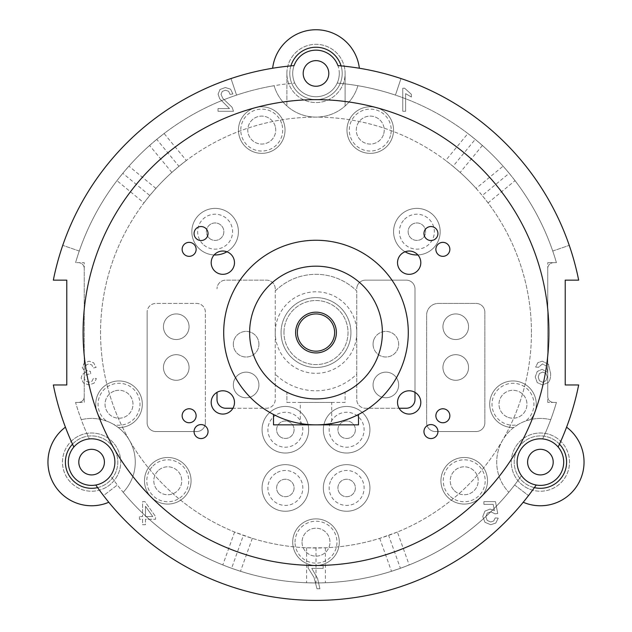 <?xml version="1.0" encoding="UTF-8"?>
<svg xmlns="http://www.w3.org/2000/svg" width="632" height="632" viewBox="0 0 632 632"><rect width="100%" height="100%" fill="white"/><g stroke="black" fill="none" stroke-linecap="round" stroke-linejoin="round"><path stroke-width="0.47" stroke-dasharray="3.16 2.37" d="M359.363 68.24A267.842 267.842 0 0 1 578.667 280.15L565.213 280.15L578.667 280.15A267.842 267.842 0 0 0 337.93 65.609A23.289 23.289 0 0 1 316 96.736A23.289 23.289 0 0 1 294.07 65.609A267.842 267.842 0 0 0 231.012 78.55L236.558 95.116L231.012 78.55A267.842 267.842 0 0 0 53.333 280.15L66.787 280.15L53.333 280.15A267.842 267.842 0 0 1 272.637 68.24A43.671 43.671 0 0 1 359.363 68.24A267.842 267.842 0 0 1 578.667 280.15L565.213 280.15L565.213 384.959L578.667 384.959L565.213 384.959L565.213 280.15M397.402 532.026L379.706 538.361A215.441 215.441 0 0 1 325.401 547.794L306.599 547.794A215.441 215.441 0 0 1 252.294 538.361L234.598 532.026A215.441 215.441 0 0 1 143.938 202.904L116.96 180.657A250.375 250.375 0 0 0 75.571 262.683A250.375 250.375 0 0 1 274.091 85.707A43.671 43.671 0 0 0 357.91 85.707A250.375 250.375 0 0 1 556.429 262.683A250.375 250.375 0 0 0 395.442 95.116L400.988 78.55L395.442 95.116A250.375 250.375 0 0 0 337.204 83.076A250.375 250.375 0 0 1 467.893 133.518L445.655 160.496A215.441 215.441 0 0 0 186.345 160.496L164.107 133.518A250.375 250.375 0 0 1 294.796 83.076A250.375 250.375 0 0 0 75.571 262.683L78.431 262.683L75.571 262.683A250.375 250.375 0 0 1 274.091 85.707A43.671 43.671 0 0 0 357.91 85.707A250.375 250.375 0 0 1 556.429 262.683A250.375 250.375 0 0 0 515.041 180.657L488.062 202.904A215.441 215.441 0 0 1 397.402 532.026L409.188 564.945A250.375 250.375 0 0 0 521.455 475.659A23.289 23.289 0 0 1 542.659 438.932A23.289 23.289 0 0 1 558.151 447.029A267.842 267.842 0 0 0 578.667 384.959A267.842 267.842 0 0 1 566.58 427.161A43.671 43.671 0 0 1 523.225 502.258A267.842 267.842 0 0 1 108.775 502.258A43.671 43.671 0 0 1 65.42 427.161A267.842 267.842 0 0 1 53.333 384.959L66.787 384.959L66.787 280.15L53.333 280.15A267.842 267.842 0 0 1 272.637 68.24M565.213 384.959L578.667 384.959A267.842 267.842 0 0 1 566.58 427.161M66.787 384.959L53.333 384.959L66.787 384.959L66.787 280.15M65.42 427.161A267.842 267.842 0 0 1 53.333 384.959A267.842 267.842 0 0 0 73.849 447.029A23.289 23.289 0 0 1 111.777 450.466A23.289 23.289 0 0 1 110.545 475.659A250.375 250.375 0 0 0 222.812 564.945L231.596 568.279L243.375 535.383M523.225 502.258A267.842 267.842 0 0 1 108.775 502.258M275.244 332.558A40.756 40.756 0 0 1 336.382 297.253A40.756 40.756 0 0 1 336.382 367.856A40.756 40.756 0 0 1 275.244 332.558M71.226 441.31A29.112 29.112 0 0 1 114.795 444.509A29.112 29.112 0 0 1 99.429 490.156A29.112 29.112 0 0 1 71.226 441.31M532.571 490.156A29.112 29.112 0 0 1 513.555 450.829A29.112 29.112 0 0 1 560.774 441.31A29.112 29.112 0 0 1 532.571 490.156M344.195 66.194A29.112 29.112 0 0 1 319.65 102.329A29.112 29.112 0 0 1 287.805 66.194A29.112 29.112 0 0 1 344.195 66.194M454.345 490.661A13.975 13.975 0 0 0 477.721 484.396A13.975 13.975 0 0 0 460.602 467.277A13.975 13.975 0 0 0 454.345 490.661A13.975 13.975 0 0 0 477.721 484.396A13.975 13.975 0 0 0 460.602 467.277A13.975 13.975 0 0 0 454.345 490.661M157.897 470.895A13.975 13.975 0 0 0 164.162 494.279A13.975 13.975 0 0 0 181.273 477.16A13.975 13.975 0 0 0 157.897 470.895A13.975 13.975 0 0 0 164.162 494.279A13.975 13.975 0 0 0 181.273 477.16A13.975 13.975 0 0 0 157.897 470.895M275.244 126.463A13.975 13.975 0 0 0 251.868 120.199A13.975 13.975 0 0 0 258.132 143.575A13.975 13.975 0 0 0 275.244 126.463A13.975 13.975 0 0 0 251.868 120.199A13.975 13.975 0 0 0 258.132 143.575A13.975 13.975 0 0 0 275.244 126.463M383.75 133.7A13.975 13.975 0 0 0 366.639 116.58A13.975 13.975 0 0 0 360.374 139.964A13.975 13.975 0 0 0 383.75 133.7A13.975 13.975 0 0 0 366.639 116.58A13.975 13.975 0 0 0 360.374 139.964A13.975 13.975 0 0 0 383.75 133.7M114.242 391.113A13.975 13.975 0 0 0 110.039 414.955A13.975 13.975 0 0 0 132.783 406.676A13.975 13.975 0 0 0 114.242 391.113A13.975 13.975 0 0 0 110.039 414.955A13.975 13.975 0 0 0 132.783 406.676A13.975 13.975 0 0 0 114.242 391.113M508.199 417.381A13.975 13.975 0 0 0 526.74 401.818A13.975 13.975 0 0 0 503.996 393.546A13.975 13.975 0 0 0 508.199 417.381A13.975 13.975 0 0 0 526.74 401.818A13.975 13.975 0 0 0 503.996 393.546A13.975 13.975 0 0 0 508.199 417.381M302.025 542.169A13.975 13.975 0 0 0 322.984 554.272A13.975 13.975 0 0 0 322.984 530.074A13.975 13.975 0 0 0 302.025 542.169A13.975 13.975 0 0 0 322.984 554.272A13.975 13.975 0 0 0 322.984 530.074A13.975 13.975 0 0 0 302.025 542.169M373.733 340.103A12.814 12.814 0 0 0 391.034 355.919A12.814 12.814 0 0 0 394.518 334.747A12.814 12.814 0 0 0 373.733 340.103M258.938 344.14A12.814 12.814 0 0 0 244.047 331.563A12.814 12.814 0 0 0 233.319 344.203A12.814 12.814 0 0 0 246.156 357.009A12.814 12.814 0 0 0 258.938 344.14M442.937 367.492A12.814 12.814 0 0 0 462.15 378.584A12.814 12.814 0 0 0 462.15 356.401A12.814 12.814 0 0 0 442.937 367.492A12.814 12.814 0 0 0 462.15 378.584A12.814 12.814 0 0 0 462.15 356.401A12.814 12.814 0 0 0 442.937 367.492M163.443 367.492A12.814 12.814 0 0 0 182.656 378.584A12.814 12.814 0 0 0 182.656 356.401A12.814 12.814 0 0 0 163.443 367.492A12.814 12.814 0 0 0 182.656 378.584A12.814 12.814 0 0 0 182.656 356.401A12.814 12.814 0 0 0 163.443 367.492M218.024 108.578L218.024 111.287L233.477 111.287L232.102 107.29L222.835 98.402L221.018 94.318L222.267 91.395L225.419 90.242L228.658 91.269L229.969 94.318L232.924 93.994L230.585 89.191L225.355 87.524L220.007 89.468L218.087 94.136L219.699 98.774L229.495 108.578L218.024 108.578L218.024 111.287L233.477 111.287L232.102 107.29L222.835 98.402L221.018 94.318L222.267 91.395L225.419 90.242L228.658 91.269L229.969 94.318L232.924 93.994L230.585 89.191L225.355 87.524L220.007 89.468L218.087 94.136L219.699 98.774L229.495 108.578L218.024 108.578M547.802 372.453L542.122 369.341L537.247 371.474L535.241 376.917L537.247 382.613L542.556 384.959L548.276 382.486C549.848 380.835 550.638 377.897 550.638 373.678L548.497 364.332L542.296 361.196L537.856 362.665L535.644 367.05L538.511 367.303L542.461 363.906L546.238 365.968L547.802 372.453L542.122 369.341L537.247 371.474L535.241 376.917L537.247 382.613L542.556 384.959L548.276 382.486C549.848 380.835 550.638 377.897 550.638 373.678L548.497 364.332L542.296 361.196L537.856 362.665L535.644 367.05L538.511 367.303L542.461 363.906L546.238 365.968L547.802 372.453M85.486 372.469L82.215 374.531L81.101 378.023L83.424 383.008L88.962 384.959L94.057 383.205L96.404 378.56L93.536 378.165L91.964 381.238L88.962 382.242L85.573 381.025L84.182 378.031L85.439 375.218L88.741 374.097L90.771 374.097L90.431 371.379L87.121 370.731L85.747 369.515L85.209 367.524L86.363 364.862L89.025 363.906L91.853 364.972L93.228 367.982L96.096 367.445L93.631 362.752L89.088 361.196L84.23 363.037L82.279 367.548L85.486 372.532L82.215 374.531L81.101 378.023L83.424 383.008L88.962 384.959L94.057 383.205L96.404 378.56L93.536 378.165L91.964 381.238L88.962 382.242L85.573 381.025L84.182 378.031L85.439 375.218L88.741 374.097L90.771 374.097L90.431 371.379L87.121 370.731L85.747 369.515L85.209 367.524L86.363 364.862L89.025 363.906L91.853 364.972L93.228 367.982L96.096 367.445L93.631 362.752L89.088 361.196L84.23 363.037L82.279 367.548L85.486 372.469M139.443 516.557L139.443 519.275L142.595 519.275L142.595 524.702L145.463 524.702L145.463 519.275L155.559 519.275L155.559 516.557L144.949 501.618L142.595 501.618L142.595 516.557L139.443 516.557L139.443 519.275L142.595 519.275L142.595 524.702L145.463 524.702L145.463 519.275L155.559 519.275L155.559 516.557L144.949 501.618L142.595 501.618L142.595 516.557L139.443 516.557M493.181 504.336L494.445 510.624L490.021 509.084L484.942 511.114L482.777 516.526L484.973 522.316L490.732 524.702L495.78 523.051L498.237 518.137L495.243 517.916L493.679 520.981L490.732 521.985L487.209 520.46L485.85 516.707L487.24 513.121L490.795 511.802L495.03 513.84L497.732 513.524L495.464 501.618L483.891 501.618L483.891 504.336L493.181 504.336L494.445 510.624L490.021 509.084L484.942 511.114L482.777 516.526L484.973 522.316L490.732 524.702L495.78 523.051L498.237 518.137L495.243 517.916L493.679 520.981L490.732 521.985L487.209 520.46L485.85 516.707L487.24 513.121L490.795 511.802L495.03 513.84L497.732 513.524L495.464 501.618L483.891 501.618L483.891 504.336L493.181 504.336M308.068 565.664L308.068 567.844L314.017 577.379L316.98 588.755L319.911 588.755L317.564 578.399L311.758 568.381L323.173 568.381L323.173 565.664L308.068 565.664L308.068 567.844L314.017 577.379L316.98 588.755L319.911 588.755L317.564 578.399L311.758 568.381L323.173 568.381L323.173 565.664L308.068 565.664M402.766 88.204L402.766 111.287L405.626 111.287L405.626 93.639L411.369 97.028L411.369 94.318L404.622 88.204L402.766 88.204L402.766 111.287L405.626 111.287L405.626 93.639L411.369 97.028L411.369 94.318L404.622 88.204L402.766 88.204M281.066 332.558A34.934 34.934 0 0 1 333.467 302.301A34.934 34.934 0 0 1 333.467 362.808A34.934 34.934 0 0 1 281.066 332.558A34.934 34.934 0 0 1 333.467 302.301A34.934 34.934 0 0 1 333.467 362.808A34.934 34.934 0 0 1 281.066 332.558M297.364 332.558A18.636 18.636 0 0 0 325.314 348.69A18.636 18.636 0 0 0 325.314 316.419A18.636 18.636 0 0 0 297.364 332.558M283.973 332.558A32.027 32.027 0 0 1 332.013 304.822A32.027 32.027 0 0 1 332.013 360.287A32.027 32.027 0 0 1 283.973 332.558A32.027 32.027 0 0 0 332.013 360.287A32.027 32.027 0 0 0 332.013 304.822A32.027 32.027 0 0 0 283.973 332.558M373.062 344.203A12.814 12.814 0 0 0 392.275 355.295A12.814 12.814 0 0 0 392.275 333.103A12.814 12.814 0 0 0 373.062 344.203M414.987 392.346L414.987 288.887A8.737 8.737 0 0 0 406.25 280.15L365.493 280.15A8.737 8.737 0 0 0 356.756 288.887A8.737 8.737 0 0 1 365.493 280.15L406.25 280.15A8.737 8.737 0 0 1 414.987 288.887L414.987 399.519A8.737 8.737 0 0 1 406.25 408.248L365.493 408.248A8.737 8.737 0 0 1 356.756 399.519L356.756 290.973A58.231 58.231 0 0 0 275.244 290.973L275.244 288.887A8.737 8.737 0 0 0 266.507 280.15L225.75 280.15A8.737 8.737 0 0 0 217.013 288.887A8.737 8.737 0 0 1 225.75 280.15L266.507 280.15A8.737 8.737 0 0 1 275.244 288.887L275.244 290.973A58.231 58.231 0 0 1 356.756 290.973L356.756 374.136A58.231 58.231 0 0 1 275.244 374.136A58.231 58.231 0 0 0 356.756 374.136L356.756 399.519A8.737 8.737 0 0 0 365.493 408.248L399.076 408.248M373.062 384.959A12.814 12.814 0 0 0 392.275 396.051A12.814 12.814 0 0 0 392.275 373.868A12.814 12.814 0 0 0 373.062 384.959A12.814 12.814 0 0 1 392.275 373.868A12.814 12.814 0 0 1 392.275 396.051A12.814 12.814 0 0 1 373.062 384.959M233.319 344.203A12.814 12.814 0 0 0 252.531 355.295A12.814 12.814 0 0 0 252.531 333.103A12.814 12.814 0 0 0 233.319 344.203M217.013 392.346L217.013 399.519A8.737 8.737 0 0 0 225.75 408.248L266.507 408.248A8.737 8.737 0 0 0 275.244 399.519L275.244 290.973L275.244 399.519A8.737 8.737 0 0 1 266.507 408.248L232.924 408.248M233.319 384.959A12.814 12.814 0 0 0 252.531 396.051A12.814 12.814 0 0 0 252.531 373.868A12.814 12.814 0 0 0 233.319 384.959A12.814 12.814 0 0 1 252.531 373.868A12.814 12.814 0 0 1 252.531 396.051A12.814 12.814 0 0 1 233.319 384.959M72.514 444.162A26.204 26.204 0 0 1 114.297 449.012A26.204 26.204 0 0 1 104.707 484.799A26.204 26.204 0 0 1 65.404 462.111A26.204 26.204 0 0 1 104.707 439.422A26.204 26.204 0 0 1 97.605 487.62M98.007 473.202A12.814 12.814 0 0 0 98.007 451.019A12.814 12.814 0 0 0 78.795 462.111A12.814 12.814 0 0 0 98.007 473.202A12.814 12.814 0 0 0 98.007 451.019A12.814 12.814 0 0 0 78.795 462.111A12.814 12.814 0 0 0 98.007 473.202M106.16 487.327A29.112 29.112 0 0 1 62.489 462.111A29.112 29.112 0 0 1 106.16 436.894A29.112 29.112 0 0 1 106.16 487.327M534.396 487.62A26.204 26.204 0 0 1 517.703 449.012A26.204 26.204 0 0 1 553.498 439.422A26.204 26.204 0 0 1 553.498 484.799A26.204 26.204 0 0 1 514.195 462.111A26.204 26.204 0 0 1 559.486 444.162M546.798 451.019A12.814 12.814 0 0 0 527.586 462.111A12.814 12.814 0 0 0 546.798 473.202A12.814 12.814 0 0 0 546.798 451.019A12.814 12.814 0 0 0 527.586 462.111A12.814 12.814 0 0 0 546.798 473.202A12.814 12.814 0 0 0 546.798 451.019M554.951 436.894A29.112 29.112 0 0 1 554.951 487.327A29.112 29.112 0 0 1 511.28 462.111A29.112 29.112 0 0 1 554.951 436.894M345.112 73.446A29.112 29.112 0 0 0 316 44.327A29.112 29.112 0 0 0 286.889 73.446A29.112 29.112 0 0 0 316 102.558A29.112 29.112 0 0 0 345.112 73.446L345.112 105.994L345.112 73.446M286.889 73.446L286.889 105.994L286.889 73.446M449.399 495.599A20.959 20.959 0 0 1 458.8 460.531A20.959 20.959 0 0 1 484.468 486.206A20.959 20.959 0 0 1 449.399 495.599M447.756 497.25A23.289 23.289 0 0 1 458.192 458.279A23.289 23.289 0 0 1 486.719 486.806A23.289 23.289 0 0 1 447.756 497.25A23.289 23.289 0 0 1 458.192 458.279A23.289 23.289 0 0 1 486.719 486.806A23.289 23.289 0 0 1 447.756 497.25M152.952 465.958A20.959 20.959 0 0 1 188.028 475.351A20.959 20.959 0 0 1 162.353 501.026A20.959 20.959 0 0 1 152.952 465.958M151.309 464.307A23.289 23.289 0 0 1 190.272 474.751A23.289 23.289 0 0 1 161.752 503.277A23.289 23.289 0 0 1 151.309 464.307A23.289 23.289 0 0 1 190.272 474.751A23.289 23.289 0 0 1 161.752 503.277A23.289 23.289 0 0 1 151.309 464.307M281.99 124.654A20.959 20.959 0 0 1 256.323 150.329A20.959 20.959 0 0 1 246.922 115.253A20.959 20.959 0 0 1 281.99 124.654M284.242 124.054A23.289 23.289 0 0 1 255.715 152.573A23.289 23.289 0 0 1 245.279 113.61A23.289 23.289 0 0 1 284.242 124.054A23.289 23.289 0 0 1 255.715 152.573A23.289 23.289 0 0 1 245.279 113.61A23.289 23.289 0 0 1 284.242 124.054M390.497 135.501A20.959 20.959 0 0 1 355.429 144.902A20.959 20.959 0 0 1 364.83 109.834A20.959 20.959 0 0 1 390.497 135.501M392.748 136.109A23.289 23.289 0 0 1 353.786 146.545A23.289 23.289 0 0 1 364.222 107.582A23.289 23.289 0 0 1 392.748 136.109A23.289 23.289 0 0 1 353.786 146.545A23.289 23.289 0 0 1 364.222 107.582A23.289 23.289 0 0 1 392.748 136.109M518.058 424.586L513.729 427.524A43.671 43.671 0 0 0 508.815 492.273A43.671 43.671 0 0 1 550.733 419.68A250.375 250.375 0 0 0 556.429 402.426L547.747 402.426L556.429 402.426A250.375 250.375 0 0 1 542.659 438.932A250.375 250.375 0 0 0 556.429 402.426L553.569 402.426L556.429 402.426A250.375 250.375 0 0 1 550.733 419.68A43.671 43.671 0 0 0 530.517 419.569L525.5 421.062A43.671 43.671 0 0 0 518.058 424.586A20.959 20.959 0 0 1 495.03 393.42A20.959 20.959 0 0 1 527.064 388.727A20.959 20.959 0 0 1 525.5 421.062M547.747 396.604A5.822 5.822 0 0 0 553.569 402.426A5.822 5.822 0 0 1 547.747 396.604L547.747 268.505L547.747 396.604M553.569 262.683A5.822 5.822 0 0 0 547.747 268.505A5.822 5.822 0 0 1 553.569 262.683L556.429 262.683L553.569 262.683M106.5 421.062L101.483 419.569A43.671 43.671 0 0 0 81.267 419.68A43.671 43.671 0 0 1 123.185 492.273A250.375 250.375 0 0 0 508.815 492.273A250.375 250.375 0 0 1 123.185 492.273A43.671 43.671 0 0 0 118.271 427.524L113.942 424.586A43.671 43.671 0 0 0 106.5 421.062A20.959 20.959 0 0 1 111.856 384.548A20.959 20.959 0 0 1 139.956 403.161A20.959 20.959 0 0 1 113.942 424.586M513.729 427.524A23.289 23.289 0 0 1 492.233 393.657A23.289 23.289 0 0 1 526.029 384.959A23.289 23.289 0 0 1 530.517 419.569A23.289 23.289 0 0 0 526.029 384.959A23.289 23.289 0 0 0 492.233 393.657A23.289 23.289 0 0 0 513.729 427.524M78.431 262.683A5.822 5.822 0 0 1 84.254 268.505A5.822 5.822 0 0 0 78.431 262.683M84.254 396.604L84.254 268.505L84.254 396.604A5.822 5.822 0 0 1 78.431 402.426L75.571 402.426L78.431 402.426A5.822 5.822 0 0 0 84.254 396.604M81.267 419.68A250.375 250.375 0 0 1 75.571 402.426A250.375 250.375 0 0 0 89.341 438.932A250.375 250.375 0 0 1 75.571 402.426L84.254 402.426L84.254 262.683L75.571 262.683L84.254 262.683L84.254 402.426L75.571 402.426A250.375 250.375 0 0 0 81.267 419.68M101.483 419.569A23.289 23.289 0 0 1 111.058 382.36A23.289 23.289 0 0 1 142.026 400.577A23.289 23.289 0 0 1 118.271 427.524A23.289 23.289 0 0 0 142.026 400.577A23.289 23.289 0 0 0 111.058 382.36A23.289 23.289 0 0 0 101.483 419.569M295.041 542.169A20.959 20.959 0 0 1 326.483 524.023A20.959 20.959 0 0 1 326.483 560.323A20.959 20.959 0 0 1 295.041 542.169M292.711 542.169A23.289 23.289 0 0 1 327.645 522A23.289 23.289 0 0 1 327.645 562.346A23.289 23.289 0 0 1 292.711 542.169A23.289 23.289 0 0 1 327.645 522A23.289 23.289 0 0 1 327.645 562.346A23.289 23.289 0 0 1 292.711 542.169M484.863 422.808L484.863 312.176A8.737 8.737 0 0 0 476.125 303.439L438.276 303.439A11.645 11.645 0 0 0 426.632 315.084L426.632 422.808L426.632 315.084A11.645 11.645 0 0 1 438.276 303.439L476.125 303.439A8.737 8.737 0 0 1 484.863 312.176L484.863 422.808A8.737 8.737 0 0 1 476.125 431.538L435.369 431.538A8.737 8.737 0 0 1 426.632 422.808A8.737 8.737 0 0 0 435.369 431.538L476.125 431.538A8.737 8.737 0 0 0 484.863 422.808M442.937 326.728A12.814 12.814 0 0 0 462.15 337.828A12.814 12.814 0 0 0 462.15 315.637A12.814 12.814 0 0 0 442.937 326.728A12.814 12.814 0 0 1 462.15 315.637A12.814 12.814 0 0 1 462.15 337.828A12.814 12.814 0 0 1 442.937 326.728M205.368 422.808L205.368 312.176A8.737 8.737 0 0 0 196.631 303.439L155.875 303.439A8.737 8.737 0 0 0 147.138 312.176A8.737 8.737 0 0 1 155.875 303.439L196.631 303.439A8.737 8.737 0 0 1 205.368 312.176L205.368 422.808A8.737 8.737 0 0 1 196.631 431.538L155.875 431.538A8.737 8.737 0 0 1 147.138 422.808L147.138 312.176L147.138 422.808A8.737 8.737 0 0 0 155.875 431.538L196.631 431.538A8.737 8.737 0 0 0 205.368 422.808M163.443 326.728A12.814 12.814 0 0 0 182.656 337.828A12.814 12.814 0 0 0 182.656 315.637A12.814 12.814 0 0 0 163.443 326.728A12.814 12.814 0 0 1 182.656 315.637A12.814 12.814 0 0 1 182.656 337.828A12.814 12.814 0 0 1 163.443 326.728M542.619 382.242L539.42 380.725L538.195 377.043L539.42 373.48L542.714 372.058L545.969 373.394L547.336 376.893L546.001 380.685L542.619 382.242L539.42 380.725L538.195 377.043L539.42 373.48L542.714 372.058L545.969 373.394L547.336 376.893L546.001 380.685L542.619 382.242M145.463 516.557L145.526 506.272L152.762 516.557L145.463 516.557L145.463 506.272L152.762 516.557L145.463 516.557M341.09 65.886A26.204 26.204 0 0 1 316 99.643A26.204 26.204 0 0 1 290.91 65.886M289.796 73.446A26.204 26.204 0 0 1 329.098 50.75A26.204 26.204 0 0 1 329.098 96.135A26.204 26.204 0 0 1 289.796 73.446M303.186 73.446A12.814 12.814 0 0 0 322.407 84.538A12.814 12.814 0 0 0 322.407 62.347A12.814 12.814 0 0 0 303.186 73.446A12.814 12.814 0 0 0 317.462 86.173A12.814 12.814 0 0 0 328.474 70.531A12.814 12.814 0 0 0 303.186 73.446M214.13 254.949A23.289 23.289 0 0 1 209.097 209.184A23.289 23.289 0 0 1 237.624 237.711A23.289 23.289 0 0 1 198.653 248.147A23.289 23.289 0 0 1 200.115 213.877A23.289 23.289 0 0 1 234.148 218.238A23.289 23.289 0 0 1 226.912 251.773M405.088 251.773A23.289 23.289 0 0 1 400.404 215.212A23.289 23.289 0 0 1 439.374 225.656A23.289 23.289 0 0 1 410.847 254.175A23.289 23.289 0 0 1 400.404 215.212A23.289 23.289 0 0 1 438.197 222.306A23.289 23.289 0 0 1 417.871 254.949M274.604 409.078A23.289 23.289 0 0 1 308.629 430.755A23.289 23.289 0 0 1 272.842 449.376A23.289 23.289 0 0 1 274.604 409.078A23.289 23.289 0 0 1 308.629 430.755A23.289 23.289 0 0 1 272.842 449.376A23.289 23.289 0 0 1 274.604 409.078M325.986 477.207A23.289 23.289 0 0 1 366.284 475.446A23.289 23.289 0 0 1 347.655 511.233A23.289 23.289 0 0 1 325.986 477.207A23.289 23.289 0 0 1 366.284 475.446A23.289 23.289 0 0 1 347.655 511.233A23.289 23.289 0 0 1 325.986 477.207M274.604 467.301A23.289 23.289 0 0 1 308.629 488.978A23.289 23.289 0 0 1 272.842 507.607A23.289 23.289 0 0 1 274.604 467.301A23.289 23.289 0 0 1 308.629 488.978A23.289 23.289 0 0 1 272.842 507.607A23.289 23.289 0 0 1 274.604 467.301M325.986 418.984A23.289 23.289 0 0 1 366.284 417.223A23.289 23.289 0 0 1 347.655 453.002A23.289 23.289 0 0 1 325.986 418.984A23.289 23.289 0 0 1 366.284 417.223A23.289 23.289 0 0 1 347.655 453.002A23.289 23.289 0 0 1 325.986 418.984M202.777 244.031A17.467 17.467 0 0 1 210.606 214.809A17.467 17.467 0 0 1 231.999 236.202A17.467 17.467 0 0 1 202.777 244.031M208.947 237.853A8.737 8.737 0 0 0 223.562 233.943A8.737 8.737 0 0 0 212.865 223.246A8.737 8.737 0 0 0 208.947 237.853A8.737 8.737 0 0 1 212.865 223.246A8.737 8.737 0 0 1 223.562 233.943A8.737 8.737 0 0 1 208.947 237.853M404.519 219.328A17.467 17.467 0 0 1 433.75 227.157A17.467 17.467 0 0 1 412.356 248.558A17.467 17.467 0 0 1 404.519 219.328M410.697 225.506A8.737 8.737 0 0 0 414.616 240.12A8.737 8.737 0 0 0 425.312 229.424A8.737 8.737 0 0 0 410.697 225.506A8.737 8.737 0 0 1 425.312 229.424A8.737 8.737 0 0 1 414.616 240.12A8.737 8.737 0 0 1 410.697 225.506M277.29 414.244A17.467 17.467 0 0 1 302.807 430.495A17.467 17.467 0 0 1 275.971 444.47A17.467 17.467 0 0 1 277.29 414.244M279.186 435.914A8.737 8.737 0 0 0 293.793 431.996A8.737 8.737 0 0 0 283.097 421.299A8.737 8.737 0 0 0 279.186 435.914A8.737 8.737 0 0 1 283.097 421.299A8.737 8.737 0 0 1 293.793 431.996A8.737 8.737 0 0 1 279.186 435.914M331.144 479.893A17.467 17.467 0 0 1 361.378 478.574A17.467 17.467 0 0 1 347.403 505.418A17.467 17.467 0 0 1 331.144 479.893M340.466 494.137A8.737 8.737 0 0 0 355.081 490.227A8.737 8.737 0 0 0 344.385 479.53A8.737 8.737 0 0 0 340.466 494.137A8.737 8.737 0 0 1 344.385 479.53A8.737 8.737 0 0 1 355.081 490.227A8.737 8.737 0 0 1 340.466 494.137M277.29 472.467A17.467 17.467 0 0 1 302.807 488.726A17.467 17.467 0 0 1 275.971 502.693A17.467 17.467 0 0 1 277.29 472.467M279.186 494.137A8.737 8.737 0 0 0 293.793 490.227A8.737 8.737 0 0 0 283.097 479.53A8.737 8.737 0 0 0 279.186 494.137A8.737 8.737 0 0 1 283.097 479.53A8.737 8.737 0 0 1 293.793 490.227A8.737 8.737 0 0 1 279.186 494.137M331.144 421.67A17.467 17.467 0 0 1 361.378 420.351A17.467 17.467 0 0 1 347.403 447.187A17.467 17.467 0 0 1 331.144 421.67M340.466 435.914A8.737 8.737 0 0 0 355.081 431.996A8.737 8.737 0 0 0 344.385 421.299A8.737 8.737 0 0 0 340.466 435.914A8.737 8.737 0 0 1 344.385 421.299A8.737 8.737 0 0 1 355.081 431.996A8.737 8.737 0 0 1 340.466 435.914M339.289 73.446A23.289 23.289 0 0 0 304.355 53.27A23.289 23.289 0 0 0 304.355 93.615A23.289 23.289 0 0 0 339.289 73.446M328.814 73.446A12.814 12.814 0 0 0 309.593 62.347A12.814 12.814 0 0 0 309.593 84.538A12.814 12.814 0 0 0 328.814 73.446M482.398 145.471L460.159 172.449A215.441 215.441 0 0 1 476.101 188.399L503.08 166.153A250.375 250.375 0 0 0 482.398 145.471L475.256 139.356L453.033 166.319L445.655 160.496M171.841 172.449L149.602 145.471A250.375 250.375 0 0 0 128.92 166.153L122.805 173.294L149.76 195.517L155.899 188.399A215.441 215.441 0 0 1 171.841 172.449L178.967 166.319L156.744 139.356L164.107 133.518M552.739 251.038L569.25 245.35L552.739 251.038M556.429 262.683L547.747 262.683L556.429 262.683M547.747 402.426L547.747 262.683L547.747 402.426M467.893 133.518L475.256 139.356M531.441 332.558A215.441 215.441 0 0 0 208.284 145.976A215.441 215.441 0 0 0 208.284 519.133A215.441 215.441 0 0 0 531.441 332.558M488.062 202.904L482.24 195.517L509.195 173.294L503.08 166.153M476.101 188.399L482.24 195.517M460.159 172.449L453.033 166.319M186.345 160.496L178.967 166.319M143.938 202.904L149.76 195.517M79.261 251.038L62.75 245.35L79.261 251.038M234.598 532.026L222.812 564.945M155.899 188.399L128.92 166.153M547.747 309.293A232.908 232.908 0 0 0 84.254 309.293A232.908 232.908 0 0 0 316 565.466A232.908 232.908 0 0 0 547.747 309.293M515.041 180.657L509.195 173.294M528.755 482.279A23.289 23.289 0 0 1 521.455 475.659A250.375 250.375 0 0 1 117.362 484.973L103.506 495.607A267.842 267.842 0 0 1 95.788 485.021A23.289 23.289 0 0 0 110.545 475.659A250.375 250.375 0 0 0 117.362 484.973L103.506 495.607A267.842 267.842 0 0 0 536.212 485.021A23.289 23.289 0 0 1 528.755 482.279A23.289 23.289 0 0 0 563.689 462.111A23.289 23.289 0 0 0 528.755 441.942A23.289 23.289 0 0 0 528.755 482.279M325.401 547.794L325.401 582.751A250.375 250.375 0 0 0 391.492 571.281L400.404 568.279L388.625 535.383M252.294 538.361L240.508 571.281A250.375 250.375 0 0 0 306.599 582.759L316 582.933L316 547.999M409.188 564.945L400.404 568.279M234.48 402.426A11.645 11.645 0 0 1 217.013 412.514A11.645 11.645 0 0 1 217.013 392.346A11.645 11.645 0 0 1 234.48 402.426M420.809 402.426A11.645 11.645 0 0 1 403.342 412.514A11.645 11.645 0 0 1 403.342 392.346A11.645 11.645 0 0 1 420.809 402.426M234.48 262.683A11.645 11.645 0 0 1 217.013 272.763A11.645 11.645 0 0 1 217.013 252.595A11.645 11.645 0 0 1 234.48 262.683M350.934 332.558A34.934 34.934 0 0 0 298.533 302.301A34.934 34.934 0 0 0 298.533 362.808A34.934 34.934 0 0 0 350.934 332.558A34.934 34.934 0 0 0 298.533 302.301A34.934 34.934 0 0 0 298.533 362.808A34.934 34.934 0 0 0 350.934 332.558M420.809 262.683A11.645 11.645 0 0 1 403.342 272.763A11.645 11.645 0 0 1 403.342 252.595A11.645 11.645 0 0 1 420.809 262.683M149.602 145.471L156.744 139.356M116.96 180.657L122.805 173.294M240.508 571.281L231.596 568.279M306.599 547.794L306.599 582.759M325.401 582.751L316 582.933M379.706 538.361L391.492 571.281M79.956 441.942A23.289 23.289 0 0 0 79.956 482.279A23.289 23.289 0 0 0 114.898 462.111A23.289 23.289 0 0 0 79.956 441.942M533.993 473.202A12.814 12.814 0 0 0 553.205 462.111A12.814 12.814 0 0 0 533.993 451.019A12.814 12.814 0 0 0 533.993 473.202M514.638 484.973L528.494 495.607L514.638 484.973M85.201 451.019A12.814 12.814 0 0 0 85.201 473.202A12.814 12.814 0 0 0 104.414 462.111A12.814 12.814 0 0 0 85.201 451.019M196.844 425.992A6.984 6.984 0 0 0 198.322 438A6.984 6.984 0 0 0 207.983 430.716A6.984 6.984 0 0 0 196.844 425.992M184.931 410.176A6.984 6.984 0 0 0 186.408 422.192A6.984 6.984 0 0 0 196.07 414.908A6.984 6.984 0 0 0 184.931 410.176M426.742 437.147A6.984 6.984 0 0 0 437.881 432.422A6.984 6.984 0 0 0 428.219 425.139A6.984 6.984 0 0 0 426.742 437.147M438.655 421.339A6.984 6.984 0 0 0 449.802 416.607A6.984 6.984 0 0 0 440.133 409.331A6.984 6.984 0 0 0 438.655 421.339M193.345 243.77A6.984 6.984 0 0 0 182.198 248.502A6.984 6.984 0 0 0 191.867 255.786A6.984 6.984 0 0 0 193.345 243.77M205.258 227.962A6.984 6.984 0 0 0 194.119 232.687A6.984 6.984 0 0 0 203.78 239.97A6.984 6.984 0 0 0 205.258 227.962M273.498 424.846L358.502 424.846L358.502 414.474A92.288 92.288 0 0 0 330.662 241.44A92.288 92.288 0 0 0 273.498 414.474L273.498 424.846M447.069 254.933A6.984 6.984 0 0 0 445.592 242.917A6.984 6.984 0 0 0 435.93 250.201A6.984 6.984 0 0 0 447.069 254.933M435.156 239.117A6.984 6.984 0 0 0 433.678 227.109A6.984 6.984 0 0 0 424.017 234.393A6.984 6.984 0 0 0 435.156 239.117M336.382 332.558A20.382 20.382 0 0 0 305.809 314.902A20.382 20.382 0 0 0 305.809 350.207A20.382 20.382 0 0 0 336.382 332.558M331.721 424.846L300.279 424.846L331.721 424.846L331.721 402.426L300.279 402.426L331.721 402.426M358.502 414.474A92.288 92.288 0 0 1 273.498 414.474M382.376 332.558A66.376 66.376 0 0 0 287.852 272.439A66.376 66.376 0 0 0 286.889 392.211L286.889 402.426L345.112 402.426L345.112 392.211A66.376 66.376 0 0 0 382.376 332.558M286.889 402.426L345.112 402.426L345.112 392.211A66.376 66.376 0 0 1 286.889 392.211L286.889 402.426M300.279 424.846L300.279 402.426"/><path stroke-width="0.95" d="M66.787 384.959L53.333 384.959A267.842 267.842 0 0 0 73.849 447.029A23.289 23.289 0 0 0 95.788 485.021A267.842 267.842 0 0 0 536.212 485.021A23.289 23.289 0 0 0 558.151 447.029A267.842 267.842 0 0 0 578.667 384.959L565.213 384.959L565.213 280.15L578.667 280.15A267.842 267.842 0 0 0 337.93 65.609A23.289 23.289 0 0 0 294.07 65.609A267.842 267.842 0 0 0 53.333 280.15L66.787 280.15L66.787 384.959L66.787 280.15M272.637 68.24A43.671 43.671 0 0 1 359.363 68.24M108.775 502.258A43.671 43.671 0 0 1 65.42 427.161M566.58 427.161A43.671 43.671 0 0 1 523.225 502.258M297.364 332.558A18.636 18.636 0 0 0 325.314 348.69A18.636 18.636 0 0 0 325.314 316.419A18.636 18.636 0 0 0 297.364 332.558M399.076 408.248L406.25 408.248A8.737 8.737 0 0 0 414.987 399.519L414.987 392.346M232.924 408.248L225.75 408.248A8.737 8.737 0 0 1 217.013 399.519L217.013 392.346M97.605 487.62A26.204 26.204 0 0 1 72.514 444.162M559.486 444.162A26.204 26.204 0 0 1 534.396 487.62M290.91 65.886A26.204 26.204 0 0 1 341.09 65.886M226.912 251.773A23.289 23.289 0 0 1 214.13 254.949M417.871 254.949A23.289 23.289 0 0 1 405.088 251.773M325.527 64.883A12.814 12.814 0 0 0 306.473 64.883A12.814 12.814 0 0 0 311.41 85.407A12.814 12.814 0 0 0 325.527 64.883M565.213 384.959L565.213 280.15M548.908 332.558A232.908 232.908 0 0 0 199.546 130.848A232.908 232.908 0 0 0 199.546 534.261A232.908 232.908 0 0 0 548.908 332.558M543.054 474.64A12.814 12.814 0 0 0 552.573 458.145A12.814 12.814 0 0 0 532.334 452.157A12.814 12.814 0 0 0 543.054 474.64M234.48 402.426A11.645 11.645 0 0 1 217.013 412.514A11.645 11.645 0 0 1 217.013 392.346A11.645 11.645 0 0 1 234.48 402.426M420.809 402.426A11.645 11.645 0 0 1 403.342 412.514A11.645 11.645 0 0 1 403.342 392.346A11.645 11.645 0 0 1 420.809 402.426M234.48 262.683A11.645 11.645 0 0 1 217.013 272.763A11.645 11.645 0 0 1 217.013 252.595A11.645 11.645 0 0 1 234.48 262.683M420.809 262.683A11.645 11.645 0 0 1 403.342 272.763A11.645 11.645 0 0 1 403.342 252.595A11.645 11.645 0 0 1 420.809 262.683M79.427 458.145A12.814 12.814 0 0 0 88.946 474.64A12.814 12.814 0 0 0 104.256 460.104A12.814 12.814 0 0 0 79.427 458.145M196.844 425.992A6.984 6.984 0 0 0 198.322 438A6.984 6.984 0 0 0 207.983 430.716A6.984 6.984 0 0 0 196.844 425.992M184.931 410.176A6.984 6.984 0 0 0 186.408 422.192A6.984 6.984 0 0 0 196.07 414.908A6.984 6.984 0 0 0 184.931 410.176M426.742 437.147A6.984 6.984 0 0 0 437.881 432.422A6.984 6.984 0 0 0 428.219 425.139A6.984 6.984 0 0 0 426.742 437.147M438.655 421.339A6.984 6.984 0 0 0 449.802 416.607A6.984 6.984 0 0 0 440.133 409.331A6.984 6.984 0 0 0 438.655 421.339M193.345 243.77A6.984 6.984 0 0 0 182.198 248.502A6.984 6.984 0 0 0 191.867 255.786A6.984 6.984 0 0 0 193.345 243.77M205.258 227.962A6.984 6.984 0 0 0 194.119 232.687A6.984 6.984 0 0 0 203.78 239.97A6.984 6.984 0 0 0 205.258 227.962M273.498 414.474L273.498 424.846L358.502 424.846L358.502 414.474M408.288 332.558A92.288 92.288 0 0 0 269.856 252.626A92.288 92.288 0 0 0 269.856 412.483A92.288 92.288 0 0 0 408.288 332.558M447.069 254.933A6.984 6.984 0 0 0 445.592 242.917A6.984 6.984 0 0 0 435.93 250.201A6.984 6.984 0 0 0 447.069 254.933M435.156 239.117A6.984 6.984 0 0 0 433.678 227.109A6.984 6.984 0 0 0 424.017 234.393A6.984 6.984 0 0 0 435.156 239.117M336.382 332.558A20.382 20.382 0 0 1 305.809 350.207A20.382 20.382 0 0 1 305.809 314.902A20.382 20.382 0 0 1 336.382 332.558M382.376 332.558A66.376 66.376 0 0 1 282.812 390.039A66.376 66.376 0 0 1 282.812 275.07A66.376 66.376 0 0 1 382.376 332.558M95.788 485.021A23.289 23.289 0 0 0 113.468 454.076A23.289 23.289 0 0 0 73.849 447.029M558.151 447.029A23.289 23.289 0 0 0 522.514 447.195A23.289 23.289 0 0 0 536.212 485.021"/></g></svg>

